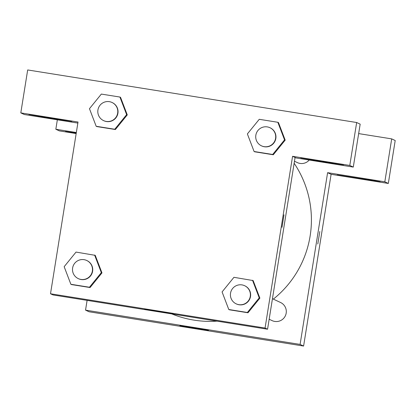 <?xml version="1.0" encoding="UTF-8"?>
<svg xmlns="http://www.w3.org/2000/svg" width="416" height="416" viewBox="0 0 416 416"><rect width="100%" height="100%" fill="white"/><g stroke="black" fill="none" stroke-linecap="round" stroke-linejoin="round"><path stroke-width="0.62" d="M388.32 183.451L384.821 181.813L327.605 172.671L331.11 174.309L388.32 183.451L395.2 140.514L391.695 138.882L358.654 133.598M331.11 174.309L303.602 346.05L89.045 311.766L85.54 310.133L87.1 300.383M76.164 133.572L59.337 130.884L55.832 129.251L57.346 119.803M269.162 319.249L272.08 320.611A10 9.994 -65 0 0 285.371 315.78A10 9.994 -65 0 0 280.545 302.489L272.454 298.709M384.821 181.813L391.695 138.882M55.832 129.251L76.336 132.527M327.605 172.671L300.097 344.412L85.54 310.133M294.471 161.247L297.388 162.609A10 9.994 -65 0 0 309.218 160.046M273.348 299.125A101.462 101.39 -65 0 0 294.148 163.259M171.746 313.908A101.462 101.39 -65 0 0 217.012 321.142M319.795 231.514L317.788 244.041L319.795 231.514M300.097 344.412L303.602 346.05M179.889 325.629L208.504 330.21L179.889 325.629M359.466 178.766L337.246 174.975L373.922 180.684L380.182 181.854L359.466 178.766M76.185 133.463L65.473 131.55L76.248 133.078M295.074 157.477L267.566 329.217L53.009 294.934L50.508 293.769L78.016 122.028L20.8 112.887L27.68 69.95L356.663 122.517L360.168 124.15L353.288 167.086L349.788 165.448L292.573 156.307L296.072 157.945L353.288 167.086M51.158 118.274L28.938 114.483L65.614 120.198L71.88 121.363L51.158 118.274M322.93 161.699L300.711 157.908L337.386 163.618L343.647 164.788L322.93 161.699M349.788 165.448L356.663 122.517M77.849 123.079L24.305 114.52L20.8 112.887M114.759 129.246L96.179 126.277L89.466 108.69L101.338 94.078L119.917 97.048L126.63 114.629L114.759 129.246L115.388 129.537L96.803 126.568L115.388 129.537L127.254 114.925L120.546 97.339L127.28 114.915M94.609 255.044L101.322 272.631L89.456 287.248L70.871 284.279L64.163 266.692L76.029 252.08L95.238 255.341L101.972 272.917M89.456 287.248L71.5 284.57L90.08 287.539L101.946 272.922L95.238 255.341M252.522 280.28L259.236 297.861L247.369 312.478L228.784 309.509L222.076 291.928L233.943 277.311L253.152 280.571L259.886 298.147M247.369 312.478L229.414 309.8L247.993 312.77L259.86 298.158L253.152 280.571M272.672 154.476L254.093 151.507L247.38 133.926L259.251 119.309L277.831 122.278L284.544 139.864L272.672 154.476L273.302 154.773L254.717 151.804L273.302 154.773L285.168 140.156L278.46 122.569L285.194 140.145M292.573 156.307L265.065 328.047L50.508 293.769M144.607 309.15L173.222 313.726L144.607 309.15M265.065 328.047L267.566 329.217M284.008 214.802L282.001 227.323M236.174 303.841L236.423 303.956A10 9.994 -65 0 0 250.526 296.473A10 9.994 -65 0 0 244.889 285.834L244.639 285.714A10 9.994 -65 0 0 231.348 290.55A10 9.994 -65 0 0 236.174 303.841A10 9.994 -65 0 0 250.276 296.353A10 9.994 -65 0 0 244.639 285.714M259.236 297.861L259.86 298.158M228.784 309.509L229.414 309.8M78.26 278.606L78.51 278.725A10 9.994 -65 0 0 92.612 271.242A10 9.994 -65 0 0 86.975 260.603L86.726 260.484A10 9.994 -65 0 0 73.434 265.314A10 9.994 -65 0 0 78.26 278.606A10 9.994 -65 0 0 92.362 271.123A10 9.994 -65 0 0 86.726 260.484M101.322 272.631L101.946 272.922M70.871 284.279L71.5 284.57M261.482 145.839L261.732 145.954A10 9.994 -65 0 0 275.834 138.471A10 9.994 -65 0 0 270.197 127.832L269.948 127.717A10 9.994 -65 0 0 256.656 132.548A10 9.994 -65 0 0 261.482 145.839A10 9.994 -65 0 0 275.584 138.351A10 9.994 -65 0 0 269.948 127.717M277.831 122.278L278.46 122.569M284.544 139.864L285.168 140.156M254.093 151.507L254.717 151.804M103.568 120.609L103.818 120.723A10 9.994 -65 0 0 117.92 113.24A10 9.994 -65 0 0 112.284 102.601L112.034 102.482A10 9.994 -65 0 0 98.743 107.318A10 9.994 -65 0 0 103.568 120.609A10 9.994 -65 0 0 117.671 113.121A10 9.994 -65 0 0 112.034 102.482M119.917 97.048L120.546 97.339M126.63 114.629L127.254 114.925M96.179 126.277L96.803 126.568"/></g></svg>
